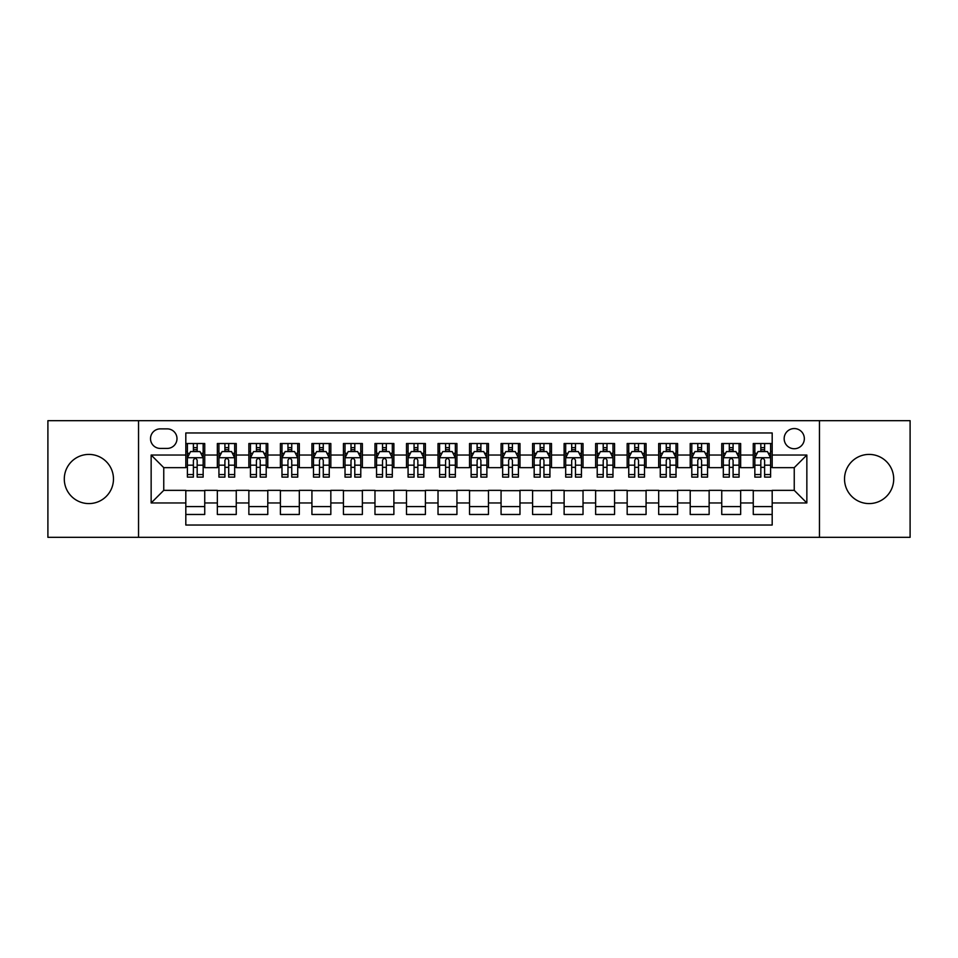 <?xml version="1.0" encoding="UTF-8"?>
<svg xmlns="http://www.w3.org/2000/svg" width="958" height="958" viewBox="0 0 958 958"><rect width="100%" height="100%" fill="white"/><g stroke="black" fill="none" stroke-linecap="round" stroke-linejoin="round"><path stroke-width="1.44" d="M869.122 454.415A24.585 24.585 0 0 0 844.525 479A24.585 24.585 0 0 0 869.122 503.585A24.585 24.585 0 0 0 893.706 479A24.585 24.585 0 0 0 869.122 454.415M88.878 454.415A24.585 24.585 0 0 0 64.294 479A24.585 24.585 0 0 0 88.878 503.585A24.585 24.585 0 0 0 113.475 479A24.585 24.585 0 0 0 88.878 454.415M794.242 428.561A10.083 10.083 0 0 0 784.159 438.644A10.083 10.083 0 0 0 794.242 448.739A10.083 10.083 0 0 0 804.337 438.644A10.083 10.083 0 0 0 794.242 428.561M819.461 537.318L910.1 537.318L910.1 420.682L819.461 420.682L819.461 537.318L138.539 537.318L138.539 420.682L47.9 420.682L47.9 537.318L138.539 537.318M772.184 443.53L753.263 443.53L753.263 455.038L740.654 455.038L740.654 467.648L753.263 467.648L753.263 455.038M740.654 455.038L740.654 443.53L721.745 443.53L721.745 455.038L709.136 455.038L709.136 467.648L721.745 467.648L721.745 455.038M709.136 455.038L709.136 443.53L690.215 443.53L690.215 455.038L677.605 455.038L677.605 467.648L690.215 467.648L690.215 455.038M677.605 455.038L677.605 443.53L658.685 443.53L658.685 455.038L646.075 455.038L646.075 467.648L658.685 467.648L658.685 455.038M646.075 455.038L646.075 443.53L627.167 443.53L627.167 455.038L614.557 455.038L614.557 467.648L627.167 467.648L627.167 455.038M614.557 455.038L614.557 443.53L595.636 443.53L595.636 455.038L583.027 455.038L583.027 467.648L595.636 467.648L595.636 455.038M583.027 455.038L583.027 443.53L564.118 443.53L564.118 455.038L551.509 455.038L551.509 467.648L564.118 467.648L564.118 455.038M551.509 455.038L551.509 443.53L532.588 443.53L532.588 455.038L519.978 455.038L519.978 467.648L532.588 467.648L532.588 455.038M519.978 455.038L519.978 443.53L501.07 443.53L501.07 455.038L488.46 455.038L488.46 467.648L501.07 467.648L501.07 455.038M488.46 455.038L488.46 443.53L469.54 443.53L469.54 455.038L456.93 455.038L456.93 467.648L469.54 467.648L469.54 455.038M456.93 455.038L456.93 443.53L438.022 443.53L438.022 455.038L425.412 455.038L425.412 467.648L438.022 467.648L438.022 455.038M425.412 455.038L425.412 443.53L406.491 443.53L406.491 455.038L393.882 455.038L393.882 467.648L406.491 467.648L406.491 455.038M393.882 455.038L393.882 443.53L374.973 443.53L374.973 455.038L362.364 455.038L362.364 467.648L374.973 467.648L374.973 455.038M362.364 455.038L362.364 443.53L343.443 443.53L343.443 455.038L330.833 455.038L330.833 467.648L343.443 467.648L343.443 455.038M330.833 455.038L330.833 443.53L311.925 443.53L311.925 455.038L299.315 455.038L299.315 467.648L311.925 467.648L311.925 455.038M299.315 455.038L299.315 443.53L280.395 443.53L280.395 455.038L267.785 455.038L267.785 467.648L280.395 467.648L280.395 455.038M267.785 455.038L267.785 443.53L248.864 443.53L248.864 455.038L236.255 455.038L236.255 467.648L248.864 467.648L248.864 455.038M236.255 455.038L236.255 443.53L217.346 443.53L217.346 467.648L204.737 467.648L204.737 443.53L185.816 443.53M185.816 514.47L204.737 514.47L204.737 490.352L217.346 490.352L217.346 514.47L236.255 514.47L236.255 490.352L248.864 490.352L248.864 502.962L236.255 502.962M248.864 502.962L248.864 514.47L267.785 514.47L267.785 490.352L280.395 490.352L280.395 502.962L267.785 502.962M280.395 502.962L280.395 514.47L299.315 514.47L299.315 490.352L311.925 490.352L311.925 502.962L299.315 502.962M311.925 502.962L311.925 514.47L330.833 514.47L330.833 490.352L343.443 490.352L343.443 502.962L330.833 502.962M343.443 502.962L343.443 514.47L362.364 514.47L362.364 490.352L374.973 490.352L374.973 502.962L362.364 502.962M374.973 502.962L374.973 514.47L393.882 514.47L393.882 490.352L406.491 490.352L406.491 502.962L393.882 502.962M406.491 502.962L406.491 514.47L425.412 514.47L425.412 490.352L438.022 490.352L438.022 502.962L425.412 502.962M438.022 502.962L438.022 514.47L456.93 514.47L456.93 490.352L469.54 490.352L469.54 502.962L456.93 502.962M469.54 502.962L469.54 514.47L488.46 514.47L488.46 490.352L501.07 490.352L501.07 502.962L488.46 502.962M501.07 502.962L501.07 514.47L519.978 514.47L519.978 490.352L532.588 490.352L532.588 502.962L519.978 502.962M532.588 502.962L532.588 514.47L551.509 514.47L551.509 490.352L564.118 490.352L564.118 502.962L551.509 502.962M564.118 502.962L564.118 514.47L583.027 514.47L583.027 490.352L595.636 490.352L595.636 502.962L583.027 502.962M595.636 502.962L595.636 514.47L614.557 514.47L614.557 490.352L627.167 490.352L627.167 502.962L614.557 502.962M627.167 502.962L627.167 514.47L646.075 514.47L646.075 490.352L658.685 490.352L658.685 502.962L646.075 502.962M658.685 502.962L658.685 514.47L677.605 514.47L677.605 490.352L690.215 490.352L690.215 502.962L677.605 502.962M690.215 502.962L690.215 514.47L709.136 514.47L709.136 490.352L721.745 490.352L721.745 502.962L709.136 502.962M721.745 502.962L721.745 514.47L740.654 514.47L740.654 490.352L753.263 490.352L753.263 502.962L740.654 502.962M160.285 448.416L167.219 448.416A9.772 9.772 0 0 0 176.991 438.644A9.772 9.772 0 0 0 167.219 428.873L160.285 428.873A9.772 9.772 0 0 0 150.514 438.644A9.772 9.772 0 0 0 160.285 448.416M819.461 420.682L138.539 420.682M772.184 455.038L772.184 432.968L185.816 432.968L185.816 467.648L163.758 467.648L163.758 490.352L185.816 490.352L185.816 525.032L772.184 525.032L772.184 490.352L794.242 490.352L794.242 467.648L772.184 467.648L772.184 455.038L806.852 455.038L806.852 502.962L772.184 502.962M185.816 502.962L151.148 502.962L151.148 455.038L185.816 455.038M753.263 502.962L753.263 514.47L772.184 514.47M185.816 451.422L187.397 451.422M193.384 451.422L197.168 451.422M203.156 451.422L204.737 451.422M185.816 467.336L187.397 467.336M193.384 467.336L197.168 467.336M203.156 467.336L204.737 467.336M185.816 490.664L204.737 490.664M185.816 506.578L204.737 506.578M217.346 467.336L218.927 467.336M224.914 467.336L228.699 467.336M234.686 467.336L236.255 467.336M217.346 451.422L218.927 451.422M224.914 451.422L228.699 451.422M234.686 451.422L236.255 451.422M217.346 490.664L236.255 490.664M217.346 506.578L236.255 506.578M248.864 490.664L267.785 490.664M248.864 506.578L267.785 506.578M248.864 451.422L250.445 451.422M256.433 451.422L260.217 451.422M266.204 451.422L267.785 451.422M248.864 467.336L250.445 467.336M256.433 467.336L260.217 467.336M266.204 467.336L267.785 467.336M280.395 490.664L299.315 490.664M280.395 506.578L299.315 506.578M280.395 451.422L281.975 451.422M287.963 451.422L291.747 451.422M297.734 451.422L299.315 451.422M280.395 467.336L281.975 467.336M287.963 467.336L291.747 467.336M297.734 467.336L299.315 467.336M311.925 490.664L330.833 490.664M311.925 506.578L330.833 506.578M311.925 451.422L313.494 451.422M319.481 451.422L323.265 451.422M329.253 451.422L330.833 451.422M311.925 467.336L313.494 467.336M319.481 467.336L323.265 467.336M329.253 467.336L330.833 467.336M343.443 490.664L362.364 490.664M343.443 506.578L362.364 506.578M343.443 451.422L345.024 451.422M351.011 451.422L354.795 451.422M360.783 451.422L362.364 451.422M343.443 467.336L345.024 467.336M351.011 467.336L354.795 467.336M360.783 467.336L362.364 467.336M374.973 490.664L393.882 490.664M374.973 506.578L393.882 506.578M374.973 451.422L376.542 451.422M382.529 451.422L386.314 451.422M392.313 451.422L393.882 451.422M374.973 467.336L376.542 467.336M382.529 467.336L386.314 467.336M392.313 467.336L393.882 467.336M406.491 490.664L425.412 490.664M406.491 506.578L425.412 506.578M406.491 451.422L408.072 451.422M414.06 451.422L417.844 451.422M423.831 451.422L425.412 451.422M406.491 467.336L408.072 467.336M414.06 467.336L417.844 467.336M423.831 467.336L425.412 467.336M438.022 490.664L456.93 490.664M438.022 506.578L456.93 506.578M438.022 451.422L439.59 451.422M445.59 451.422L449.362 451.422M455.361 451.422L456.93 451.422M438.022 467.336L439.59 467.336M445.59 467.336L449.362 467.336M455.361 467.336L456.93 467.336M469.54 490.664L488.46 490.664M469.54 506.578L488.46 506.578M469.54 451.422L471.12 451.422M477.108 451.422L480.892 451.422M486.88 451.422L488.46 451.422M469.54 467.336L471.12 467.336M477.108 467.336L480.892 467.336M486.88 467.336L488.46 467.336M501.07 490.664L519.978 490.664M501.07 506.578L519.978 506.578M501.07 451.422L502.639 451.422M508.638 451.422L512.41 451.422M518.41 451.422L519.978 451.422M501.07 467.336L502.639 467.336M508.638 467.336L512.41 467.336M518.41 467.336L519.978 467.336M532.588 490.664L551.509 490.664M532.588 506.578L551.509 506.578M532.588 451.422L534.169 451.422M540.156 451.422L543.94 451.422M549.928 451.422L551.509 451.422M532.588 467.336L534.169 467.336M540.156 467.336L543.94 467.336M549.928 467.336L551.509 467.336M564.118 490.664L583.027 490.664M564.118 506.578L583.027 506.578M564.118 451.422L565.687 451.422M571.687 451.422L575.471 451.422M581.458 451.422L583.027 451.422M564.118 467.336L565.687 467.336M571.687 467.336L575.471 467.336M581.458 467.336L583.027 467.336M595.636 490.664L614.557 490.664M595.636 506.578L614.557 506.578M595.636 451.422L597.217 451.422M603.205 451.422L606.989 451.422M612.976 451.422L614.557 451.422M595.636 467.336L597.217 467.336M603.205 467.336L606.989 467.336M612.976 467.336L614.557 467.336M627.167 490.664L646.075 490.664M627.167 506.578L646.075 506.578M627.167 451.422L628.747 451.422M634.735 451.422L638.519 451.422M644.506 451.422L646.075 451.422M627.167 467.336L628.747 467.336M634.735 467.336L638.519 467.336M644.506 467.336L646.075 467.336M658.685 490.664L677.605 490.664M658.685 506.578L677.605 506.578M658.685 451.422L660.266 451.422M666.253 451.422L670.037 451.422M676.025 451.422L677.605 451.422M658.685 467.336L660.266 467.336M666.253 467.336L670.037 467.336M676.025 467.336L677.605 467.336M690.215 490.664L709.136 490.664M690.215 506.578L709.136 506.578M690.215 451.422L691.796 451.422M697.783 451.422L701.567 451.422M707.555 451.422L709.136 451.422M690.215 467.336L691.796 467.336M697.783 467.336L701.567 467.336M707.555 467.336L709.136 467.336M721.745 490.664L740.654 490.664M721.745 506.578L740.654 506.578M721.745 451.422L723.314 451.422M729.301 451.422L733.086 451.422M739.073 451.422L740.654 451.422M721.745 467.336L723.314 467.336M729.301 467.336L733.086 467.336M739.073 467.336L740.654 467.336M753.263 490.664L772.184 490.664M753.263 506.578L772.184 506.578M753.263 451.422L754.844 451.422M760.832 451.422L764.616 451.422M770.603 451.422L772.184 451.422M753.263 467.336L754.844 467.336M760.832 467.336L764.616 467.336M770.603 467.336L772.184 467.336M163.758 467.648L151.148 455.038M163.758 490.352L151.148 502.962M806.852 455.038L794.242 467.648M806.852 502.962L794.242 490.352M197.168 447.637L193.384 447.637M203.156 474.545L197.168 474.545L197.168 477.108L203.156 477.108L203.156 457.876L200.006 451.577L190.546 451.577L187.397 457.876L187.397 477.108L193.384 477.108L193.384 474.545L187.397 474.545M187.397 457.876L187.397 443.53M203.156 457.876L203.156 443.53M193.384 451.577L193.384 443.53M197.168 443.53L197.168 451.577M197.168 474.545L197.168 460.247C195.911 457.816 194.654 457.816 193.384 460.247L193.384 474.545M228.699 447.637L224.914 447.637M234.686 474.545L228.699 474.545L228.699 477.108L234.686 477.108L234.686 457.876L231.537 451.577L222.076 451.577L218.927 457.876L218.927 477.108L224.914 477.108L224.914 474.545L218.927 474.545M218.927 457.876L218.927 443.53M234.686 457.876L234.686 443.53M224.914 451.577L224.914 443.53M228.699 443.53L228.699 451.577M228.699 474.545L228.699 460.247C227.429 457.816 226.172 457.816 224.914 460.247L224.914 474.545M260.217 447.637L256.433 447.637M266.204 474.545L260.217 474.545L260.217 477.108L266.204 477.108L266.204 457.876L263.055 451.577L253.595 451.577L250.445 457.876L250.445 477.108L256.433 477.108L256.433 474.545L250.445 474.545M250.445 457.876L250.445 443.53M266.204 457.876L266.204 443.53M256.433 451.577L256.433 443.53M260.217 443.53L260.217 451.577M260.217 474.545L260.217 460.247C258.959 457.816 257.702 457.816 256.433 460.247L256.433 474.545M291.747 447.637L287.963 447.637M297.734 474.545L291.747 474.545L291.747 477.108L297.734 477.108L297.734 457.876L294.585 451.577L285.125 451.577L281.975 457.876L281.975 477.108L287.963 477.108L287.963 474.545L281.975 474.545M281.975 457.876L281.975 443.53M297.734 457.876L297.734 443.53M287.963 451.577L287.963 443.53M291.747 443.53L291.747 451.577M291.747 474.545L291.747 460.247C290.49 457.816 289.22 457.816 287.963 460.247L287.963 474.545M323.265 447.637L319.481 447.637M329.253 474.545L323.265 474.545L323.265 477.108L329.253 477.108L329.253 457.876L326.103 451.577L316.643 451.577L313.494 457.876L313.494 477.108L319.481 477.108L319.481 474.545L313.494 474.545M313.494 457.876L313.494 443.53M329.253 457.876L329.253 443.53M319.481 451.577L319.481 443.53M323.265 443.53L323.265 451.577M323.265 474.545L323.265 460.247C322.008 457.816 320.75 457.816 319.481 460.247L319.481 474.545M354.795 447.637L351.011 447.637M360.783 474.545L354.795 474.545L354.795 477.108L360.783 477.108L360.783 457.876L357.633 451.577L348.173 451.577L345.024 457.876L345.024 477.108L351.011 477.108L351.011 474.545L345.024 474.545M345.024 457.876L345.024 443.53M360.783 457.876L360.783 443.53M351.011 451.577L351.011 443.53M354.795 443.53L354.795 451.577M354.795 474.545L354.795 460.247C353.538 457.816 352.269 457.816 351.011 460.247L351.011 474.545M386.314 447.637L382.529 447.637M392.313 474.545L386.314 474.545L386.314 477.108L392.313 477.108L392.313 457.876L389.152 451.577L379.691 451.577L376.542 457.876L376.542 477.108L382.529 477.108L382.529 474.545L376.542 474.545M376.542 457.876L376.542 443.53M392.313 457.876L392.313 443.53M382.529 451.577L382.529 443.53M386.314 443.53L386.314 451.577M386.314 474.545L386.314 460.247C385.056 457.816 383.799 457.816 382.529 460.247L382.529 474.545M417.844 447.637L414.06 447.637M423.831 474.545L417.844 474.545L417.844 477.108L423.831 477.108L423.831 457.876L420.682 451.577L411.221 451.577L408.072 457.876L408.072 477.108L414.06 477.108L414.06 474.545L408.072 474.545M408.072 457.876L408.072 443.53M423.831 457.876L423.831 443.53M414.06 451.577L414.06 443.53M417.844 443.53L417.844 451.577M417.844 474.545L417.844 460.247C416.586 457.816 415.317 457.816 414.06 460.247L414.06 474.545M449.362 447.637L445.59 447.637M455.361 474.545L449.362 474.545L449.362 477.108L455.361 477.108L455.361 457.876L452.2 451.577L442.752 451.577L439.59 457.876L439.59 477.108L445.59 477.108L445.59 474.545L439.59 474.545M439.59 457.876L439.59 443.53M455.361 457.876L455.361 443.53M445.59 451.577L445.59 443.53M449.362 443.53L449.362 451.577M449.362 474.545L449.362 460.247C448.104 457.816 446.847 457.816 445.59 460.247L445.59 474.545M480.892 447.637L477.108 447.637M486.88 474.545L480.892 474.545L480.892 477.108L486.88 477.108L486.88 457.876L483.73 451.577L474.27 451.577L471.12 457.876L471.12 477.108L477.108 477.108L477.108 474.545L471.12 474.545M471.12 457.876L471.12 443.53M486.88 457.876L486.88 443.53M477.108 451.577L477.108 443.53M480.892 443.53L480.892 451.577M480.892 474.545L480.892 460.247C479.635 457.816 478.365 457.816 477.108 460.247L477.108 474.545M512.41 447.637L508.638 447.637M518.41 474.545L512.41 474.545L512.41 477.108L518.41 477.108L518.41 457.876L515.248 451.577L505.8 451.577L502.639 457.876L502.639 477.108L508.638 477.108L508.638 474.545L502.639 474.545M502.639 457.876L502.639 443.53M518.41 457.876L518.41 443.53M508.638 451.577L508.638 443.53M512.41 443.53L512.41 451.577M512.41 474.545L512.41 460.247C511.153 457.816 509.896 457.816 508.638 460.247L508.638 474.545M543.94 447.637L540.156 447.637M549.928 474.545L543.94 474.545L543.94 477.108L549.928 477.108L549.928 457.876L546.779 451.577L537.318 451.577L534.169 457.876L534.169 477.108L540.156 477.108L540.156 474.545L534.169 474.545M534.169 457.876L534.169 443.53M549.928 457.876L549.928 443.53M540.156 451.577L540.156 443.53M543.94 443.53L543.94 451.577M543.94 474.545L543.94 460.247C542.683 457.816 541.426 457.816 540.156 460.247L540.156 474.545M575.471 447.637L571.687 447.637M581.458 474.545L575.471 474.545L575.471 477.108L581.458 477.108L581.458 457.876L578.309 451.577L568.848 451.577L565.687 457.876L565.687 477.108L571.687 477.108L571.687 474.545L565.687 474.545M565.687 457.876L565.687 443.53M581.458 457.876L581.458 443.53M571.687 451.577L571.687 443.53M575.471 443.53L575.471 451.577M575.471 474.545L575.471 460.247C574.201 457.816 572.944 457.816 571.687 460.247L571.687 474.545M606.989 447.637L603.205 447.637M612.976 474.545L606.989 474.545L606.989 477.108L612.976 477.108L612.976 457.876L609.827 451.577L600.367 451.577L597.217 457.876L597.217 477.108L603.205 477.108L603.205 474.545L597.217 474.545M597.217 457.876L597.217 443.53M612.976 457.876L612.976 443.53M603.205 451.577L603.205 443.53M606.989 443.53L606.989 451.577M606.989 474.545L606.989 460.247C605.731 457.816 604.474 457.816 603.205 460.247L603.205 474.545M638.519 447.637L634.735 447.637M644.506 474.545L638.519 474.545L638.519 477.108L644.506 477.108L644.506 457.876L641.357 451.577L631.897 451.577L628.747 457.876L628.747 477.108L634.735 477.108L634.735 474.545L628.747 474.545M628.747 457.876L628.747 443.53M644.506 457.876L644.506 443.53M634.735 451.577L634.735 443.53M638.519 443.53L638.519 451.577M638.519 474.545L638.519 460.247C637.25 457.816 635.992 457.816 634.735 460.247L634.735 474.545M670.037 447.637L666.253 447.637M676.025 474.545L670.037 474.545L670.037 477.108L676.025 477.108L676.025 457.876L672.875 451.577L663.415 451.577L660.266 457.876L660.266 477.108L666.253 477.108L666.253 474.545L660.266 474.545M660.266 457.876L660.266 443.53M676.025 457.876L676.025 443.53M666.253 451.577L666.253 443.53M670.037 443.53L670.037 451.577M670.037 474.545L670.037 460.247C668.78 457.816 667.522 457.816 666.253 460.247L666.253 474.545M701.567 447.637L697.783 447.637M707.555 474.545L701.567 474.545L701.567 477.108L707.555 477.108L707.555 457.876L704.405 451.577L694.945 451.577L691.796 457.876L691.796 477.108L697.783 477.108L697.783 474.545L691.796 474.545M691.796 457.876L691.796 443.53M707.555 457.876L707.555 443.53M697.783 451.577L697.783 443.53M701.567 443.53L701.567 451.577M701.567 474.545L701.567 460.247C700.31 457.816 699.041 457.816 697.783 460.247L697.783 474.545M733.086 447.637L729.301 447.637M739.073 474.545L733.086 474.545L733.086 477.108L739.073 477.108L739.073 457.876L735.924 451.577L726.463 451.577L723.314 457.876L723.314 477.108L729.301 477.108L729.301 474.545L723.314 474.545M723.314 457.876L723.314 443.53M739.073 457.876L739.073 443.53M729.301 451.577L729.301 443.53M733.086 443.53L733.086 451.577M733.086 474.545L733.086 460.247C731.828 457.816 730.571 457.816 729.301 460.247L729.301 474.545M764.616 447.637L760.832 447.637M770.603 474.545L764.616 474.545L764.616 477.108L770.603 477.108L770.603 457.876L767.454 451.577L757.994 451.577L754.844 457.876L754.844 477.108L760.832 477.108L760.832 474.545L754.844 474.545M754.844 457.876L754.844 443.53M770.603 457.876L770.603 443.53M760.832 451.577L760.832 443.53M764.616 443.53L764.616 451.577M764.616 474.545L764.616 460.247C763.358 457.816 762.089 457.816 760.832 460.247L760.832 474.545M217.346 502.962L204.737 502.962M217.346 455.038L204.737 455.038M203.084 457.72L187.481 457.72M187.397 453.314L189.684 453.314M200.869 453.314L203.156 453.314M193.384 465.181L187.397 465.181M203.156 465.181L197.168 465.181M197.168 449.637L193.384 449.637M234.602 457.72L218.999 457.72M218.927 453.314L221.202 453.314M232.399 453.314L234.686 453.314M224.914 465.181L218.927 465.181M234.686 465.181L228.699 465.181M228.699 449.637L224.914 449.637M266.132 457.72L250.529 457.72M250.445 453.314L252.732 453.314M263.929 453.314L266.204 453.314M256.433 465.181L250.445 465.181M266.204 465.181L260.217 465.181M260.217 449.637L256.433 449.637M297.651 457.72L282.047 457.72M281.975 453.314L284.251 453.314M295.447 453.314L297.734 453.314M287.963 465.181L281.975 465.181M297.734 465.181L291.747 465.181M291.747 449.637L287.963 449.637M329.181 457.72L313.577 457.72M313.494 453.314L315.781 453.314M326.977 453.314L329.253 453.314M319.481 465.181L313.494 465.181M329.253 465.181L323.265 465.181M323.265 449.637L319.481 449.637M360.699 457.72L345.096 457.72M345.024 453.314L347.311 453.314M358.496 453.314L360.783 453.314M351.011 465.181L345.024 465.181M360.783 465.181L354.795 465.181M354.795 449.637L351.011 449.637M392.229 457.72L376.626 457.72M376.542 453.314L378.829 453.314M390.026 453.314L392.313 453.314M382.529 465.181L376.542 465.181M392.313 465.181L386.314 465.181M386.314 449.637L382.529 449.637M423.747 457.72L408.144 457.72M408.072 453.314L410.359 453.314M421.544 453.314L423.831 453.314M414.06 465.181L408.072 465.181M423.831 465.181L417.844 465.181M417.844 449.637L414.06 449.637M455.278 457.72L439.674 457.72M439.59 453.314L441.877 453.314M453.074 453.314L455.361 453.314M445.59 465.181L439.59 465.181M455.361 465.181L449.362 465.181M449.362 449.637L445.59 449.637M486.808 457.72L471.192 457.72M471.12 453.314L473.408 453.314M484.592 453.314L486.88 453.314M477.108 465.181L471.12 465.181M486.88 465.181L480.892 465.181M480.892 449.637L477.108 449.637M518.326 457.72L502.722 457.72M502.639 453.314L504.926 453.314M516.123 453.314L518.41 453.314M508.638 465.181L502.639 465.181M518.41 465.181L512.41 465.181M512.41 449.637L508.638 449.637M549.856 457.72L534.253 457.72M534.169 453.314L536.456 453.314M547.641 453.314L549.928 453.314M540.156 465.181L534.169 465.181M549.928 465.181L543.94 465.181M543.94 449.637L540.156 449.637M581.374 457.72L565.771 457.72M565.687 453.314L567.974 453.314M579.171 453.314L581.458 453.314M571.687 465.181L565.687 465.181M581.458 465.181L575.471 465.181M575.471 449.637L571.687 449.637M612.904 457.72L597.301 457.72M597.217 453.314L599.504 453.314M610.689 453.314L612.976 453.314M603.205 465.181L597.217 465.181M612.976 465.181L606.989 465.181M606.989 449.637L603.205 449.637M644.423 457.72L628.819 457.72M628.747 453.314L631.023 453.314M642.219 453.314L644.506 453.314M634.735 465.181L628.747 465.181M644.506 465.181L638.519 465.181M638.519 449.637L634.735 449.637M675.953 457.72L660.349 457.72M660.266 453.314L662.553 453.314M673.749 453.314L676.025 453.314M666.253 465.181L660.266 465.181M676.025 465.181L670.037 465.181M670.037 449.637L666.253 449.637M707.471 457.72L691.868 457.72M691.796 453.314L694.071 453.314M705.268 453.314L707.555 453.314M697.783 465.181L691.796 465.181M707.555 465.181L701.567 465.181M701.567 449.637L697.783 449.637M739.001 457.72L723.398 457.72M723.314 453.314L725.601 453.314M736.798 453.314L739.073 453.314M729.301 465.181L723.314 465.181M739.073 465.181L733.086 465.181M733.086 449.637L729.301 449.637M770.519 457.72L754.916 457.72M754.844 453.314L757.131 453.314M768.316 453.314L770.603 453.314M760.832 465.181L754.844 465.181M770.603 465.181L764.616 465.181M764.616 449.637L760.832 449.637"/></g></svg>
